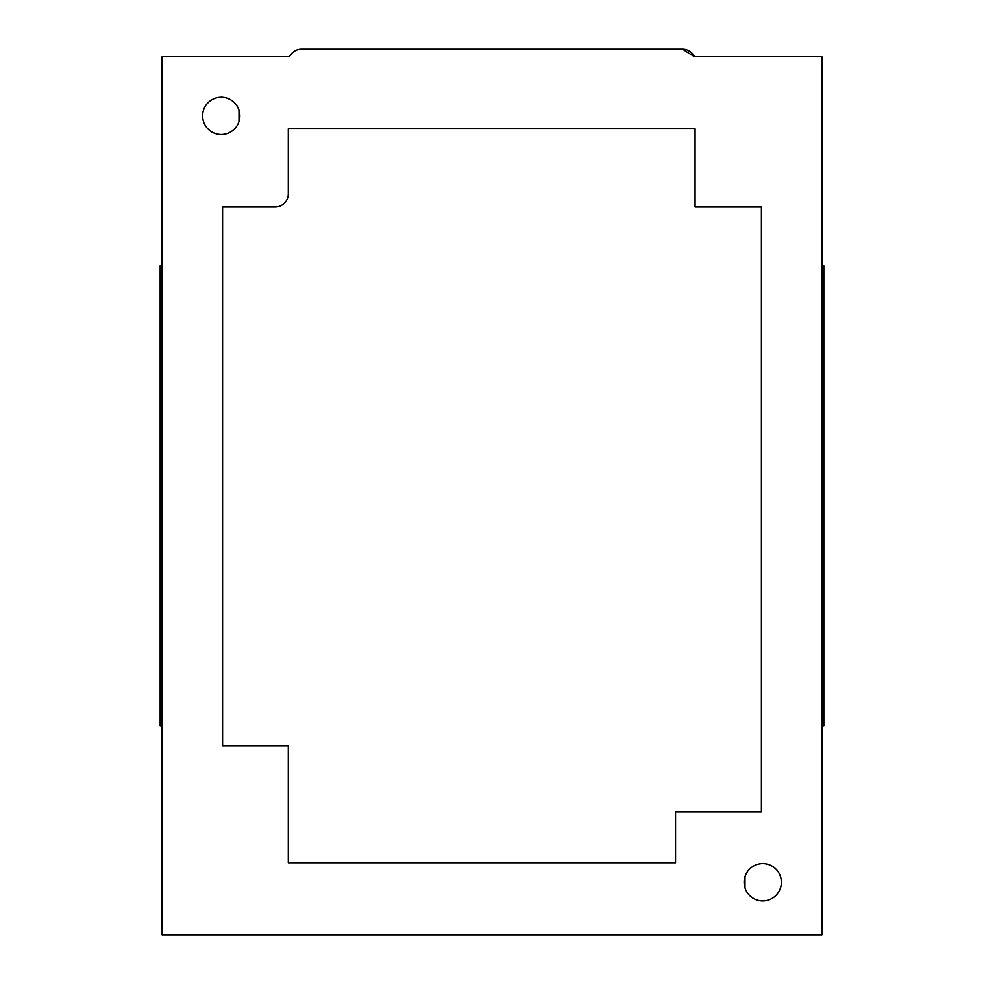 <?xml version="1.0" encoding="UTF-8"?>
<svg xmlns="http://www.w3.org/2000/svg" width="984" height="984" viewBox="0 0 984 984"><rect width="100%" height="100%" fill="white"/><g stroke="black" fill="none" stroke-linecap="round" stroke-linejoin="round"><path stroke-width="1.48" d="M744.125 882.23A18.634 18.634 0 0 1 762.76 863.608A18.634 18.634 0 0 1 781.382 882.23A18.634 18.634 0 0 1 762.76 900.864A18.634 18.634 0 0 1 744.125 882.23M202.618 115.866A18.634 18.634 0 0 1 221.24 97.231A18.634 18.634 0 0 1 239.875 115.866A18.634 18.634 0 0 1 221.24 134.488A18.634 18.634 0 0 1 202.618 115.866M239.014 110.282L239.014 121.438M821.898 56.728L694.433 56.728A13.136 13.136 0 0 0 682.552 49.2L301.448 49.2A13.136 13.136 0 0 0 289.567 56.728L162.102 56.728L162.102 934.8L821.898 934.8L821.898 56.728M682.552 49.2L694.433 56.728M761.407 206.972L761.407 811.935L675.565 811.935L675.565 862.747L288.3 862.747L288.3 745.786L222.593 745.786L222.593 206.972L275.163 206.972A13.136 13.136 0 0 0 288.3 193.823L288.3 128.781L695.073 128.781L695.073 206.972L761.407 206.972M162.102 725.749L160.171 725.749L160.171 265.778L162.102 265.778M160.171 292.063L162.102 292.063M160.171 699.464L162.102 699.464M821.898 725.749L823.829 725.749L823.829 292.063L821.898 292.063M823.829 292.063L823.829 265.778L821.898 265.778M823.829 699.464L821.898 699.464M744.986 887.814L744.986 876.658"/></g></svg>

